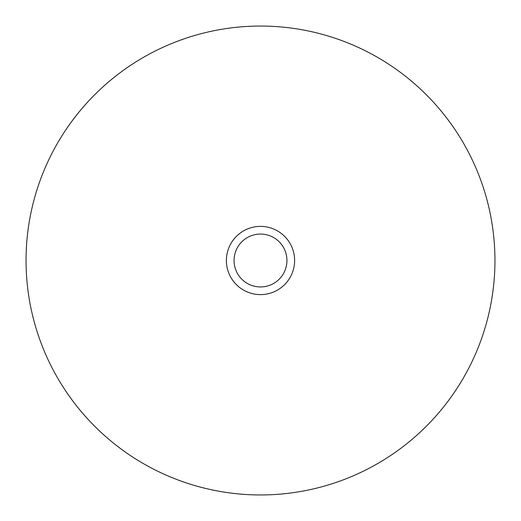 <?xml version="1.0" encoding="UTF-8"?>
<svg xmlns="http://www.w3.org/2000/svg" width="521" height="521" viewBox="0 0 521 521"><rect width="100%" height="100%" fill="white"/><g stroke="black" fill="none" stroke-linecap="round" stroke-linejoin="round"><path stroke-width="0.78" d="M260.5 294.612A34.112 34.112 0 0 1 226.388 260.5A34.112 34.112 0 0 1 260.5 226.388A34.112 34.112 0 0 1 294.612 260.5A34.112 34.112 0 0 1 260.5 294.612M260.5 234.059A26.441 26.441 0 0 0 234.059 260.5A26.441 26.441 0 0 0 260.5 286.941A26.441 26.441 0 0 0 286.941 260.5A26.441 26.441 0 0 0 260.5 234.059M494.95 260.5A234.45 234.45 0 0 1 260.5 494.95A234.45 234.45 0 0 1 26.05 260.5A234.45 234.45 0 0 1 260.5 26.05A234.45 234.45 0 0 1 494.95 260.5"/></g></svg>
